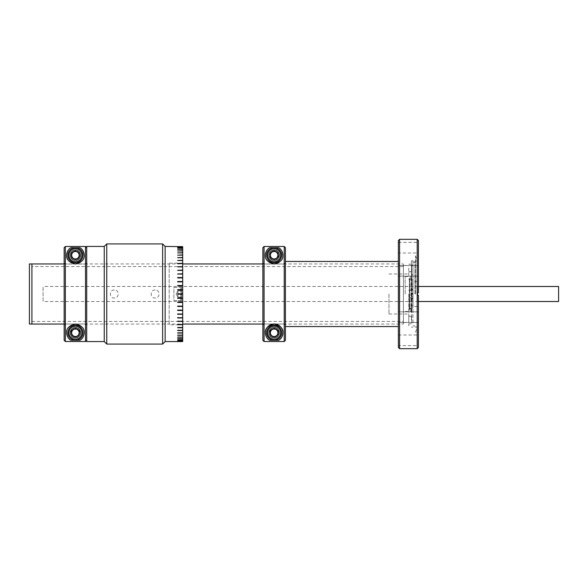 <?xml version="1.0" encoding="UTF-8"?>
<svg xmlns="http://www.w3.org/2000/svg" width="588" height="588" viewBox="0 0 588 588"><rect width="100%" height="100%" fill="white"/><g stroke="black" fill="none" stroke-linecap="round" stroke-linejoin="round"><path stroke-width="0.44" stroke-dasharray="2.94 2.21" d="M114.3 289.972C109.111 289.708 109.111 298.278 114.285 298.028C119.482 298.307 119.504 289.715 114.3 289.972M155.114 289.972C149.925 289.708 149.925 298.278 155.1 298.028C160.303 298.307 160.318 289.715 155.114 289.972M558.6 301.504L558.6 286.496M418.406 301.504L43.078 301.504L43.078 286.496L43.078 301.504M418.406 286.496L43.078 286.496M398.377 253.002L398.377 242.388L398.377 253.002L418.406 253.002L418.406 242.388L418.406 253.002M398.377 242.388L418.406 242.388M398.377 240.529L398.377 347.471M399.575 348.677L399.575 239.323M417.201 239.323L417.201 348.677M398.377 322.459L418.406 322.459L418.406 311.846L418.406 322.459L418.406 311.846L418.406 322.459L398.377 322.459L398.377 311.846L418.406 311.846L398.377 311.846L398.377 322.459M398.377 345.612L398.377 334.998L398.377 345.612L418.406 345.612L418.406 334.998L418.406 345.612M398.377 334.998L418.406 334.998M418.406 292.802L417.201 292.802L418.406 292.802L418.406 240.529M415.525 294L415.525 255.905L415.525 294M398.377 276.154L418.406 276.154L418.406 265.541L418.406 276.154L418.406 265.541L418.406 276.154L398.377 276.154L398.377 265.541L418.406 265.541L398.377 265.541L398.377 276.154M417.362 295.198L417.362 292.802M414.959 294L414.959 260.954L414.959 294M412.96 294L412.96 260.793L412.96 294M417.201 295.198L417.201 294L417.201 295.198L418.406 295.198L418.406 332.095L418.406 295.198L417.201 295.198M418.406 347.471L418.406 295.198M398.377 294L398.377 324.084L398.377 294M408.792 294L408.792 325.884L408.792 294M403.383 294L403.383 265.46L403.383 294M411.394 294L411.394 260.793L411.394 294M31.906 266.562L31.906 321.438L31.906 266.562L403.383 266.562L403.383 321.438L403.383 266.562M31.906 321.438L403.383 321.438M64.151 324.039L182.677 324.039M262.865 324.039L403.383 324.039L403.383 263.961L403.383 324.039M64.151 263.961L182.677 263.961M262.865 263.961L403.383 263.961M31.906 263.961L31.906 324.039L31.906 263.961M29.4 263.961L29.4 324.039M398.377 261.454L398.377 326.546L398.377 261.454M285.415 261.454L285.415 326.546L285.415 261.454M411.394 267.966L411.394 271.722L411.394 267.966M408.792 267.966L408.792 271.722L408.792 267.966M411.394 312.412L411.394 308.656L411.394 312.412M408.792 312.412L408.792 308.656L408.792 312.412M411.394 320.034L411.394 316.278L411.394 320.034M408.792 320.034L408.792 316.278L408.792 320.034M411.394 275.588L411.394 271.832L411.394 275.588M408.792 275.588L408.792 271.832L408.792 275.588M405.147 294L405.147 276.478L405.147 294M388.962 294L388.962 314.029L388.962 294M173.901 287.429L182.677 287.429L182.677 300.571L182.677 287.429L182.677 300.571L182.677 287.429L173.901 287.429L173.901 300.571L182.677 300.571L173.901 300.571L173.901 287.429M182.677 273.758L177.664 273.714L182.677 273.758L177.664 274.118L177.664 273.714L177.664 274.118L182.677 274.082L182.677 277.543L177.664 277.543L177.664 277.955L182.677 277.918L182.677 281.909L177.664 281.909L177.664 281.52L182.677 281.498L177.664 281.498L177.664 281.909L182.677 281.909L182.677 285.54L177.664 285.54L177.664 285.937L177.664 285.562L182.677 285.562L182.677 285.952L177.664 285.952L182.677 285.937L182.677 289.656L177.664 289.656L177.664 290.053L177.664 289.663L182.677 289.663L182.677 290.06L177.664 290.06L182.677 290.06L182.677 293.802L177.664 293.802L177.664 294.198L182.677 294.198L177.664 294.198L177.664 293.802L182.677 293.802L182.677 297.947L177.664 297.94L182.677 297.94L182.677 302.063L177.664 302.048L182.677 302.048L182.677 306.12L177.664 306.091L182.677 306.091L182.677 310.082L177.664 310.045L182.677 310.045L182.677 310.42L182.677 263.159L182.677 324.841L169.175 324.841L169.175 263.159L169.175 324.841M182.677 263.159L169.175 263.159M182.677 324.841L182.677 310.457L182.677 313.918L177.664 313.882L177.664 314.286L182.677 314.286L182.677 317.608L177.664 317.557L177.664 317.954L182.677 317.954L182.677 321.121L177.664 321.063L177.664 321.445L182.677 321.445L182.677 324.422L177.664 324.356L177.664 324.73L182.677 324.73L182.677 327.494L177.664 327.707L182.677 327.707L177.664 327.707M177.664 339.996L182.677 339.996L182.677 340.812L177.664 340.783L182.677 340.709L177.664 340.709L182.677 340.783L182.677 341.371L177.664 341.305L182.677 341.569L177.664 341.569M177.664 341.4L182.677 341.4M177.664 340.878L182.677 340.878M177.664 339.798L182.677 339.798L177.664 339.798M182.677 339.893L177.664 339.893L182.677 339.901L182.677 338.769L177.664 338.769M177.664 338.534L182.677 338.534L177.664 338.534M177.664 337.196L182.677 337.196L182.677 338.673L177.664 338.673M177.664 336.931L182.677 336.931L177.664 336.931M177.664 335.292L182.677 335.292L182.677 337.1L177.664 337.1M177.664 335.006L182.677 335.006L177.664 335.006M177.664 333.08L182.677 333.08L182.677 335.204L177.664 335.204M177.664 332.764L182.677 332.764L177.664 332.764M177.664 332.999L182.677 332.999L177.664 332.852M177.664 330.236L182.677 330.236L177.664 330.236M177.664 327.773L182.677 327.773L182.677 330.493L177.664 330.493M177.664 324.664L182.677 324.356L177.664 324.664M177.664 321.386L182.677 321.063L177.664 321.386M177.664 317.91L182.677 317.557L177.664 317.91M177.664 314.242L182.677 313.882L177.664 314.242M177.664 310.045L177.664 310.457L182.677 310.457L177.664 310.42L177.664 310.045M177.664 306.48L177.664 306.091L177.664 306.502L182.677 306.502L177.664 306.48M177.664 302.048L177.664 302.46L177.664 302.048L182.677 302.063M182.677 270.09L177.664 270.046L182.677 270.09L177.664 270.443L177.664 270.046L177.664 270.443L182.677 270.392L182.677 273.714M182.677 266.614L177.664 266.555L182.677 266.614L177.664 266.937L177.664 266.555L177.664 266.937L182.677 266.879L182.677 270.046M182.677 263.336L177.664 263.27L182.677 263.336L177.664 263.644L177.664 263.27L177.664 263.644L182.677 263.578L182.677 266.555M177.664 260.293L182.677 260.293L177.664 260.58L182.677 260.506L182.677 263.27M177.664 257.507L182.677 257.507L177.664 257.507L182.677 257.764L182.677 260.227L177.664 260.227M177.664 255.001L182.677 255.001L177.664 255.236L182.677 255.148L182.677 257.434L177.664 257.434M177.664 252.796L182.677 252.796L177.664 252.796L182.677 252.994L182.677 254.92L177.664 254.92M177.664 250.9L182.677 250.9L177.664 250.9L182.677 251.069L182.677 252.708L177.664 252.708M177.664 249.327L182.677 249.327L177.664 249.327L182.677 249.466L182.677 250.804L177.664 250.804M182.677 248.107L177.664 248.099L182.677 248.099L177.664 248.202L182.677 248.107L182.677 249.231L177.664 249.231M182.677 247.188L177.664 247.122L182.677 247.217L177.664 247.188L182.677 247.188L182.677 248.004L177.664 248.004M177.664 246.431L182.677 246.431L177.664 246.534L182.677 246.431L177.664 246.732L182.677 246.629L182.677 247.122M182.677 246.6L177.664 246.6L182.677 246.629M177.664 255.148L182.677 255.148M177.664 277.955L177.664 277.58L182.677 277.58L182.677 277.955L177.664 277.955M182.677 285.952L177.664 285.937M177.664 298.337L177.664 297.94L177.664 298.344L182.677 298.344L177.664 298.337M182.677 302.438L177.664 302.438L182.677 302.46M177.664 330.566L182.677 330.566L182.677 332.852M182.677 327.494L177.664 327.494M182.677 324.422L177.664 324.422M182.677 321.121L177.664 321.121M182.677 317.608L177.664 317.608M182.677 313.918L177.664 313.918M182.677 290.06L177.664 290.053M182.677 297.94L177.664 297.947M182.677 341.371L177.664 341.371M165.132 315.425L165.132 304.503L165.132 315.425M165.132 336.961L165.132 320.945L165.132 336.961M165.132 310.016L165.132 277.984L165.132 310.016M165.132 283.497L165.132 272.575L165.132 283.497M165.132 267.055L165.132 251.039L165.132 267.055M165.132 262.072L165.132 251.039L165.132 262.072M165.132 246.431L165.132 341.569L165.132 246.431M177.664 249.371L182.677 249.371M177.664 250.973L182.677 250.973M177.664 252.906L182.677 252.906M177.664 257.691L182.677 257.691M177.664 260.506L182.677 260.506M177.664 263.578L182.677 263.578M177.664 266.879L182.677 266.879M177.664 270.392L182.677 270.392M177.664 274.082L182.677 274.082M177.664 277.918L182.677 277.918M177.664 281.88L182.677 281.88M182.677 306.12L177.664 306.12M182.677 310.082L177.664 310.082M182.677 330.309L177.664 330.309M182.677 335.094L177.664 335.094M182.677 337.027L177.664 337.027M182.677 338.629L177.664 338.629M182.677 340.812L177.664 340.812M175.29 341.569L173.026 341.569M174.996 341.466L174.151 341.466L174.996 341.466M173.32 341.466L174.151 341.466L173.32 341.466M174.144 341.466L175.29 341.466L174.144 341.466M104.245 272.575L104.245 283.497L104.245 272.575M104.245 251.039L104.245 267.055L104.245 251.039M104.245 277.984L104.245 310.016L104.245 277.984M104.245 304.503L104.245 315.425L104.245 304.503M104.245 320.945L104.245 336.961L104.245 320.945M104.245 325.928L104.245 336.961L104.245 325.928M104.245 341.569L104.245 246.431L104.245 341.569M86.701 341.569L86.701 246.431M86.701 290.817L86.701 297.183L86.701 290.817M86.701 263.159L86.701 324.841L86.701 263.159M106.751 344.068L106.751 243.932M162.626 243.932L162.626 344.068M104.245 337.497L104.245 250.503L104.245 337.497M165.132 337.497L165.132 250.503L165.132 337.497M177.907 297.124L177.907 290.876L177.907 297.124L181.516 297.124L177.907 297.124L177.907 295.566L177.907 297.124L181.516 297.124L181.516 290.876L181.516 297.124L177.907 297.124L176.106 294L177.907 290.876L181.516 290.876L181.516 297.124L181.516 290.876L177.907 290.876L177.907 297.124L176.106 294L177.907 290.876L181.516 290.876L177.907 290.876L177.907 295.566L177.907 292.434L177.907 294L181.516 294L177.907 294L177.907 297.124M181.516 288.495L181.516 299.505L180.751 300.27L180.751 287.73L180.751 300.27L180.751 287.73L180.751 300.27L181.516 299.505L181.516 288.495L180.751 287.73L181.516 288.495L181.516 299.505L181.516 288.495M274.265 328.508A4.263 4.263 0 0 1 278.411 332.771C278.624 334.932 277.198 336.358 274.126 337.042C271.075 336.343 269.657 334.925 269.877 332.771C268.437 327.678 279.837 327.656 278.411 332.771A4.263 4.263 0 0 1 277.896 334.8M277.771 335.013A4.263 4.263 0 0 1 274.265 337.042M274.015 337.042A4.263 4.263 0 0 1 270.509 335.013M270.384 334.8A4.263 4.263 0 0 1 270.384 330.75M264.071 341.525L264.071 246.475L262.865 247.68L262.865 340.32L264.071 341.525L284.217 341.525L285.415 340.32L285.415 247.68L284.217 246.475L284.217 341.525M284.217 264.027L264.071 264.027L264.071 323.973L284.217 323.973L284.217 264.027L285.415 262.821L285.415 247.68L285.415 325.179L284.217 323.973L264.071 323.973L262.865 325.179L262.865 247.68L262.865 262.821L264.071 264.027L284.217 264.027L284.217 323.973L285.415 325.179L285.415 340.32L285.415 262.821L284.217 264.027M274.265 259.492A4.263 4.263 0 0 0 278.411 255.229C279.837 260.33 268.459 260.344 269.877 255.229A4.263 4.263 0 0 0 270.384 257.25M270.509 257.463A4.263 4.263 0 0 0 274.015 259.492M270.384 253.2A4.263 4.263 0 0 0 269.877 255.229C269.657 253.068 271.083 251.649 274.155 250.958C277.213 251.657 278.624 253.083 278.411 255.229A4.263 4.263 0 0 0 277.896 253.2M277.771 252.987A4.263 4.263 0 0 0 274.265 250.958M274.015 250.958A4.263 4.263 0 0 0 270.509 252.987M262.865 340.32L262.865 325.179L262.865 340.32M284.217 246.475L264.071 246.475M270.509 330.537A4.263 4.263 0 0 1 274.015 328.508M264.071 323.973L264.071 264.027L262.865 262.821L262.865 325.179L264.071 323.973M274.552 247.724L273.729 247.724M265.475 256.515A8.761 8.761 0 0 0 282.813 256.508M273.729 340.276L274.552 340.276M268.812 332.771A5.329 5.329 0 0 0 274.14 338.1A5.329 5.329 0 0 0 279.469 332.771A5.329 5.329 0 0 0 274.14 327.45A5.329 5.329 0 0 0 268.812 332.771A5.329 5.329 0 0 1 274.14 327.45A5.329 5.329 0 0 1 279.469 332.771A5.329 5.329 0 0 1 274.14 338.1A5.329 5.329 0 0 1 268.812 332.771M268.812 255.229A5.329 5.329 0 0 0 274.14 260.55A5.329 5.329 0 0 0 279.469 255.229A5.329 5.329 0 0 0 274.14 249.9A5.329 5.329 0 0 0 268.812 255.229A5.329 5.329 0 0 0 274.14 260.55A5.329 5.329 0 0 0 279.469 255.229A5.329 5.329 0 0 0 274.14 249.9A5.329 5.329 0 0 0 268.812 255.229M275.434 258.816A3.815 3.815 0 0 0 277.896 254.553M276.603 252.311A3.815 3.815 0 0 0 275.434 251.635M272.847 251.635A3.815 3.815 0 0 0 271.678 252.311M270.384 254.553A3.815 3.815 0 0 0 270.384 255.898M271.678 258.139A3.815 3.815 0 0 0 272.847 258.816M281.652 255.229A7.512 7.512 0 0 0 274.14 247.717A7.512 7.512 0 0 0 266.629 255.229A7.512 7.512 0 0 0 274.14 262.733A7.512 7.512 0 0 0 281.652 255.229M270.384 253.06L270.384 257.397L274.14 259.565L277.896 257.397L277.896 253.06M279.146 255.229A5.005 5.005 0 0 0 274.14 250.216A5.005 5.005 0 0 0 269.135 255.229A5.005 5.005 0 0 1 274.14 250.216A5.005 5.005 0 0 1 279.146 255.229A5.005 5.005 0 0 1 274.14 260.234A5.005 5.005 0 0 1 269.135 255.229A5.005 5.005 0 0 0 274.14 260.234A5.005 5.005 0 0 0 279.146 255.229M281.652 332.771A7.512 7.512 0 0 0 274.14 325.267A7.512 7.512 0 0 0 266.629 332.771A7.512 7.512 0 0 0 274.14 340.283A7.512 7.512 0 0 0 281.652 332.771M277.896 334.94L277.896 330.603L274.14 328.435L270.384 330.603L270.384 334.94M277.896 333.447A3.815 3.815 0 0 0 275.434 329.184M272.847 329.184A3.815 3.815 0 0 0 271.678 329.861M270.384 332.102A3.815 3.815 0 0 0 270.384 333.447M271.678 335.689A3.815 3.815 0 0 0 272.847 336.365M275.434 336.365A3.815 3.815 0 0 0 276.603 335.689M279.146 332.771A5.005 5.005 0 0 0 274.14 327.766A5.005 5.005 0 0 0 269.135 332.771A5.005 5.005 0 0 1 274.14 327.766A5.005 5.005 0 0 1 279.146 332.771A5.005 5.005 0 0 1 274.14 337.784A5.005 5.005 0 0 1 269.135 332.771A5.005 5.005 0 0 0 274.14 337.784A5.005 5.005 0 0 0 279.146 332.771M79.182 330.75A4.263 4.263 0 0 1 79.689 332.771C79.909 334.932 78.483 336.358 75.411 337.042C72.361 336.343 70.942 334.925 71.155 332.771C69.715 327.678 81.122 327.656 79.689 332.771A4.263 4.263 0 0 1 79.182 334.8M79.057 335.013A4.263 4.263 0 0 1 75.551 337.042M75.301 337.042A4.263 4.263 0 0 1 71.795 335.013M71.67 334.8A4.263 4.263 0 0 1 75.301 328.508M65.349 341.525L65.349 246.475L64.151 247.68L64.151 340.32L65.349 341.525L85.495 341.525L86.701 340.32L86.701 247.68L85.495 246.475L85.495 341.525M86.701 247.68L86.701 262.821L85.495 264.027L65.349 264.027L65.349 323.973L85.495 323.973L85.495 264.027L86.701 262.821L86.701 247.68L86.701 340.32L86.701 325.179L85.495 323.973L65.349 323.973L64.151 325.179L64.151 247.68L64.151 262.821L65.349 264.027L85.495 264.027L85.495 323.973L86.701 325.179L86.701 340.32M79.182 257.25A4.263 4.263 0 0 0 79.689 255.229C81.115 260.33 69.737 260.344 71.155 255.229A4.263 4.263 0 0 0 75.301 259.492M75.551 259.492A4.263 4.263 0 0 0 79.057 257.463M71.67 253.2A4.263 4.263 0 0 0 71.155 255.229C70.942 253.068 72.368 251.649 75.44 250.958C78.491 251.657 79.909 253.083 79.689 255.229A4.263 4.263 0 0 0 79.182 253.2M79.057 252.987A4.263 4.263 0 0 0 75.551 250.958M75.301 250.958A4.263 4.263 0 0 0 71.795 252.987M64.151 340.32L64.151 325.179L64.151 340.32M85.495 246.475L65.349 246.475M75.551 328.508A4.263 4.263 0 0 1 79.057 330.537M65.349 323.973L65.349 264.027L64.151 262.821L64.151 325.179L65.349 323.973M75.837 247.724L75.014 247.724M69.09 261.285A8.761 8.761 0 0 0 84.187 255.229M83.783 330.14A8.761 8.761 0 0 0 66.665 332.771M83.805 335.322A8.761 8.761 0 0 0 84.084 334.102M75.014 340.276L75.837 340.276M70.097 332.771A5.329 5.329 0 0 0 75.426 338.1A5.329 5.329 0 0 0 80.754 332.771A5.329 5.329 0 0 0 75.426 327.45A5.329 5.329 0 0 0 70.097 332.771A5.329 5.329 0 0 1 75.426 327.45A5.329 5.329 0 0 1 80.754 332.771A5.329 5.329 0 0 1 75.426 338.1A5.329 5.329 0 0 1 70.097 332.771M70.097 255.229A5.329 5.329 0 0 0 75.426 260.55A5.329 5.329 0 0 0 80.754 255.229A5.329 5.329 0 0 0 75.426 249.9A5.329 5.329 0 0 0 70.097 255.229A5.329 5.329 0 0 0 75.426 260.55A5.329 5.329 0 0 0 80.754 255.229A5.329 5.329 0 0 0 75.426 249.9A5.329 5.329 0 0 0 70.097 255.229M79.182 255.898A3.815 3.815 0 0 0 79.182 254.553M77.888 252.311A3.815 3.815 0 0 0 76.719 251.635M74.132 251.635A3.815 3.815 0 0 0 72.963 252.311M71.67 254.553A3.815 3.815 0 0 0 74.132 258.816M80.431 255.229A5.005 5.005 0 0 0 75.426 250.216A5.005 5.005 0 0 0 70.42 255.229A5.005 5.005 0 0 1 75.426 250.216A5.005 5.005 0 0 1 80.431 255.229A5.005 5.005 0 0 1 75.426 260.234A5.005 5.005 0 0 1 70.42 255.229A5.005 5.005 0 0 0 75.426 260.234A5.005 5.005 0 0 0 80.431 255.229M76.719 258.816A3.815 3.815 0 0 0 77.888 258.139M82.937 255.229A7.512 7.512 0 0 0 75.426 247.717A7.512 7.512 0 0 0 67.914 255.229A7.512 7.512 0 0 0 75.426 262.733A7.512 7.512 0 0 0 82.937 255.229M71.67 253.06L71.67 257.397L75.426 259.565L79.182 257.397L79.182 253.06M82.937 332.771A7.512 7.512 0 0 0 75.426 325.267A7.512 7.512 0 0 0 67.914 332.771A7.512 7.512 0 0 0 75.426 340.283A7.512 7.512 0 0 0 82.937 332.771M79.182 334.94L79.182 330.603L75.426 328.435L71.67 330.603L71.67 334.94M79.182 333.447A3.815 3.815 0 0 0 79.182 332.102M77.888 329.861A3.815 3.815 0 0 0 76.719 329.184M74.132 329.184A3.815 3.815 0 0 0 71.67 333.447M80.431 332.771A5.005 5.005 0 0 0 75.426 327.766A5.005 5.005 0 0 0 70.42 332.771A5.005 5.005 0 0 1 75.426 327.766A5.005 5.005 0 0 1 80.431 332.771A5.005 5.005 0 0 1 75.426 337.784A5.005 5.005 0 0 1 70.42 332.771A5.005 5.005 0 0 0 75.426 337.784A5.005 5.005 0 0 0 80.431 332.771M72.963 335.689A3.815 3.815 0 0 0 74.132 336.365M76.719 336.365A3.815 3.815 0 0 0 77.888 335.689M417.509 295.198L417.509 292.802M417.509 281.483L412.805 281.483L412.805 306.517L412.805 281.483M417.509 306.517L412.805 306.517M417.509 286.488L417.509 301.512L417.509 286.488M411.402 308.016L409.395 308.016A1.499 1.499 0 0 1 409.777 309.023L409.777 278.977A1.499 1.499 0 0 1 409.395 279.984L409.395 308.016L409.395 279.984L411.402 279.984L411.402 308.016L411.402 279.984M411.402 277.977L409.395 277.977L409.395 310.023A1.499 1.499 0 0 0 409.777 309.023L409.777 278.977A1.499 1.499 0 0 0 409.395 277.977L409.395 310.023L411.402 310.023L411.402 277.977L411.402 310.023M411.005 311.522L411.005 276.478L411.005 311.522A0.397 0.397 0 0 0 411.402 311.125L411.402 276.875L411.402 311.125M411.005 276.478A0.397 0.397 0 0 1 411.402 276.875M411.402 281.079L411.402 306.921L411.402 281.079M411.718 322.959L411.718 303.908L412.96 303.908L412.96 322.959L411.718 322.959L411.718 265.041L411.718 284.092L412.96 283.82L411.718 284.092M412.96 322.959L412.96 265.041L411.718 265.041M412.96 303.908L412.96 260.991L412.96 274.714L411.718 274.714L411.718 283.82M412.96 274.714L412.96 283.82M412.96 265.041L412.96 284.092M411.718 303.908L411.718 305.525L412.96 305.525M411.402 294.698L411.402 296.587L411.402 294.698L412.805 294.698L412.805 296.587L412.805 294.698M411.402 296.587L412.805 296.587M411.402 291.413L411.402 293.302L411.402 291.413L412.805 291.413L412.805 293.302L412.805 291.413M411.402 293.302L412.805 293.302M412.805 293.743L411.402 293.743L411.402 308.244L412.805 308.244L412.805 279.756L412.805 308.244M411.402 279.756L412.805 279.756M411.402 308.244L411.402 294.353L412.805 294.353M411.402 294.353L412.805 294.257M411.402 293.647L412.805 293.647M411.402 287.944L412.805 287.944M411.402 298.454L412.805 298.454M411.402 298.006L412.805 298.006M411.402 298.586L412.805 298.586M411.402 300.056L412.805 300.056M411.402 289.414L412.805 289.414M411.402 289.546L412.805 289.546M411.402 289.994L412.805 289.994M414.959 260.954L417.362 260.954L415.525 255.905L418.406 255.905M414.959 327.046L417.362 327.046L415.525 332.095L418.406 332.095M412.96 262.116L414.959 262.116M412.96 325.884L414.959 325.884M403.383 265.46L408.792 265.46M403.383 322.54L408.792 322.54M412.96 260.793L411.394 260.793M412.96 327.207L411.394 327.207M408.792 264.21L411.394 264.21M408.792 308.656L411.394 308.656L408.792 308.656M408.792 316.278L411.394 316.278M408.792 290.244L411.394 290.244L408.792 290.244M408.792 271.832L411.394 271.832L408.792 271.832M405.147 276.478L411.394 276.478M405.147 311.522L411.394 311.522M408.792 279.344L411.394 279.344L408.792 279.344M408.792 297.756L411.394 297.756L408.792 297.756M408.792 316.168L411.394 316.168L408.792 316.168M408.792 323.79L411.394 323.79M408.792 271.722L411.394 271.722M388.962 314.029L408.792 314.029M388.962 273.971L408.792 273.971"/><path stroke-width="0.88" d="M418.406 286.496L558.6 286.496L558.6 301.504L418.406 301.504M399.575 348.677L398.377 347.471L398.377 240.529L399.575 239.323L399.575 348.677L417.201 348.677L417.201 292.802L418.406 292.802L417.201 292.802L417.201 239.323L418.406 240.529L418.406 292.802M417.362 292.802L417.362 295.198M418.406 295.198L417.201 295.198L418.406 295.198L418.406 347.471L417.201 348.677M64.151 324.039L31.906 324.039L31.906 263.961L64.151 263.961M182.677 324.039L262.865 324.039M182.677 263.961L262.865 263.961M31.906 324.039L31.906 263.961L29.4 263.961L29.4 324.039L31.906 324.039M398.377 261.454L285.415 261.454M398.377 326.546L285.415 326.546M106.751 344.068L104.245 341.569L86.701 341.569L86.701 246.431L104.245 246.431L104.245 341.569L104.245 246.431L106.751 243.932L106.751 344.068L162.626 344.068L162.626 243.932L165.132 246.431L165.132 341.569L165.132 246.431L177.664 246.6M162.626 344.068L165.132 341.569L182.677 341.569L177.664 341.4L182.677 341.371L182.677 340.878L177.664 340.878L182.677 340.812L182.677 339.996L177.664 339.996L182.677 339.893L182.677 338.769L177.664 338.769L182.677 338.629L182.677 337.196L177.664 337.196L182.677 337.027L182.677 335.292L177.664 335.292L182.677 335.094L182.677 333.08L177.664 333.08L182.677 332.852L182.677 330.566L177.664 330.566L182.677 330.309L182.677 327.773L177.664 327.773L182.677 327.494L182.677 324.73L177.664 324.73L182.677 324.422L182.677 321.445L177.664 321.445L182.677 321.121L182.677 317.954L177.664 317.954L182.677 317.608L182.677 314.286L177.664 314.286L182.677 313.918L182.677 310.457L177.664 310.457L177.664 310.082L182.677 310.082L182.677 306.502L177.664 306.502L177.664 306.12L182.677 306.12L182.677 302.46L177.664 302.46L177.664 302.063L182.677 302.063L182.677 298.344L177.664 298.344L177.664 297.947L182.677 297.947L182.677 294.198L177.664 294.198L177.664 293.802L182.677 293.802L182.677 290.053L177.664 290.053L177.664 289.656L182.677 289.656L182.677 285.937L177.664 285.937L177.664 285.54L182.677 285.54L182.677 281.88L177.664 281.88L177.664 281.498L182.677 281.498L182.677 277.918L177.664 277.918L177.664 277.543L182.677 277.543L182.677 274.082L177.664 274.082L182.677 273.714L182.677 270.392L177.664 270.392L182.677 270.046L182.677 266.879L177.664 266.879L182.677 266.555L182.677 263.578L177.664 263.578L182.677 263.27L182.677 260.506L177.664 260.506L182.677 260.227L182.677 257.691L177.664 257.691L182.677 257.434L182.677 255.148L177.664 255.148L182.677 254.92L182.677 252.906L177.664 252.906L182.677 252.708L182.677 250.973L177.664 250.973L182.677 250.804L182.677 249.371L177.664 249.371L182.677 249.231L182.677 248.107L177.664 248.107L182.677 248.004L182.677 247.188L177.664 247.188L182.677 247.122L182.677 246.629L177.664 246.629M177.664 310.082L182.677 310.457L182.677 310.082M177.664 302.063L177.664 302.438L182.677 302.438L182.677 302.063M182.677 285.937L182.677 285.54L177.664 285.562L177.664 285.937M182.677 277.918L182.677 277.543L177.664 277.918M182.677 290.053L182.677 289.663L177.664 289.663L177.664 290.053M177.664 297.947L177.664 298.337L182.677 298.344L182.677 297.947M177.664 339.996L182.677 339.901M177.664 338.629L182.677 338.629M177.664 337.027L182.677 337.027M177.664 335.094L182.677 335.094M177.664 332.852L182.677 332.852M177.664 330.309L182.677 330.309M177.664 327.494L182.677 327.494M177.664 324.422L182.677 324.73M177.664 321.121L182.677 321.445M177.664 317.608L182.677 317.954M177.664 313.918L182.677 314.286M177.664 306.12L182.677 306.502L182.677 306.12M177.664 293.802L177.664 294.198L182.677 294.198L182.677 293.802L177.664 293.802M182.677 281.88L177.664 281.88M182.677 274.082L177.664 274.082M182.677 270.392L177.664 270.392M182.677 266.879L177.664 266.879M182.677 263.578L177.664 263.578M182.677 260.506L177.664 260.506M182.677 257.691L177.664 257.691M182.677 255.148L177.664 255.148M182.677 252.906L177.664 252.906M182.677 250.973L177.664 250.973M182.677 249.371L177.664 249.371M177.664 248.004L182.677 248.099M173.32 341.569L174.996 341.569M273.729 247.724L269.613 247.724C267.136 249.047 265.725 251.554 265.379 255.229C265.004 259.558 267.922 262.476 274.133 263.99C280.366 262.476 283.291 259.551 282.901 255.229C282.571 251.568 281.16 249.069 278.675 247.724L274.552 247.724M264.071 246.475L264.071 341.525L262.865 340.32L262.865 247.68L264.071 246.475L284.217 246.475L285.415 247.68L285.415 340.32L284.217 341.525L264.071 341.525M284.217 341.525L284.217 246.475M282.813 256.508A8.761 8.761 0 0 0 278.675 247.724M269.613 247.724A8.761 8.761 0 0 0 265.475 256.515M274.552 340.276L278.675 340.276C281.152 338.953 282.556 336.446 282.901 332.771C283.276 328.442 280.358 325.524 274.148 324.01C267.922 325.524 264.997 328.449 265.379 332.771C265.717 336.432 267.121 338.931 269.613 340.276L273.729 340.276M278.675 340.276A8.761 8.761 0 0 0 274.14 324.01A8.761 8.761 0 0 0 269.613 340.276M277.896 254.553A3.815 3.815 0 0 0 276.603 252.311M275.434 251.635A3.815 3.815 0 0 0 272.847 251.635M271.678 252.311A3.815 3.815 0 0 0 270.384 254.553M270.384 255.898A3.815 3.815 0 0 0 271.678 258.139M272.847 258.816A3.815 3.815 0 0 0 275.434 258.816M280.652 255.229A6.512 6.512 0 0 0 274.14 248.717A6.512 6.512 0 0 0 267.636 255.229A6.512 6.512 0 0 0 274.14 261.733A6.512 6.512 0 0 0 280.652 255.229M281.652 255.229A7.512 7.512 0 0 0 274.14 247.717A7.512 7.512 0 0 0 266.629 255.229A7.512 7.512 0 0 0 274.14 262.733A7.512 7.512 0 0 0 281.652 255.229M276.022 258.477A3.756 3.756 0 0 0 274.14 251.473A3.756 3.756 0 0 0 272.266 258.477A3.756 3.756 0 0 0 276.022 258.477M270.384 253.06L270.384 257.397L274.14 259.565L277.896 257.397L277.896 253.06L274.14 250.892L270.384 253.06M270.384 332.771A3.756 3.756 0 0 0 274.14 336.527A3.756 3.756 0 0 0 276.022 329.523A3.756 3.756 0 0 0 270.384 332.771M280.652 332.771A6.512 6.512 0 0 0 274.14 326.266A6.512 6.512 0 0 0 267.636 332.771A6.512 6.512 0 0 0 274.14 339.283A6.512 6.512 0 0 0 280.652 332.771M281.652 332.771A7.512 7.512 0 0 0 274.14 325.267A7.512 7.512 0 0 0 266.629 332.771A7.512 7.512 0 0 0 274.14 340.283A7.512 7.512 0 0 0 281.652 332.771M274.14 328.435L270.384 330.603L270.384 334.94L274.14 337.108L277.896 334.94L277.896 330.603L274.14 328.435M275.434 329.184A3.815 3.815 0 0 0 272.847 329.184M271.678 329.861A3.815 3.815 0 0 0 270.384 332.102M270.384 333.447A3.815 3.815 0 0 0 271.678 335.689M272.847 336.365A3.815 3.815 0 0 0 275.434 336.365M276.603 335.689A3.815 3.815 0 0 0 277.896 333.447M75.014 247.724L70.891 247.724C68.414 249.047 67.01 251.554 66.665 255.229C66.29 259.558 69.208 262.476 75.418 263.99C81.644 262.476 84.569 259.551 84.187 255.229C83.856 251.568 82.445 249.069 79.953 247.724L75.837 247.724M65.349 246.475L65.349 341.525L64.151 340.32L64.151 247.68L65.349 246.475L85.495 246.475L86.701 247.68M86.701 340.32L85.495 341.525L85.495 246.475M84.187 255.229A8.761 8.761 0 0 0 79.953 247.724M70.891 247.724A8.761 8.761 0 0 0 69.09 261.285M75.837 340.276L79.953 340.276C82.43 338.953 83.841 336.446 84.187 332.771C84.562 328.442 81.644 325.524 75.433 324.01C69.2 325.524 66.275 328.449 66.665 332.771C66.995 336.432 68.406 338.931 70.891 340.276L75.014 340.276M84.084 334.102A8.761 8.761 0 0 0 83.783 330.14M66.665 332.771A8.761 8.761 0 0 0 70.891 340.276M79.953 340.276A8.761 8.761 0 0 0 83.805 335.322M85.495 341.525L65.349 341.525M79.182 254.553A3.815 3.815 0 0 0 77.888 252.311M76.719 251.635A3.815 3.815 0 0 0 74.132 251.635M72.963 252.311A3.815 3.815 0 0 0 71.67 254.553M74.132 258.816A3.815 3.815 0 0 0 76.719 258.816M77.888 258.139A3.815 3.815 0 0 0 79.182 255.898M81.93 255.229A6.512 6.512 0 0 0 75.426 248.717A6.512 6.512 0 0 0 68.914 255.229A6.512 6.512 0 0 0 75.426 261.733A6.512 6.512 0 0 0 81.93 255.229M82.937 255.229A7.512 7.512 0 0 0 75.426 247.717A7.512 7.512 0 0 0 67.914 255.229A7.512 7.512 0 0 0 75.426 262.733A7.512 7.512 0 0 0 82.937 255.229M77.3 258.477A3.756 3.756 0 0 0 75.426 251.473A3.756 3.756 0 0 0 73.544 258.477A3.756 3.756 0 0 0 77.3 258.477M71.67 253.06L71.67 257.397L75.426 259.565L79.182 257.397L79.182 253.06L75.426 250.892L71.67 253.06M71.67 332.771A3.756 3.756 0 0 0 75.426 336.527A3.756 3.756 0 0 0 77.3 329.523A3.756 3.756 0 0 0 71.67 332.771M81.93 332.771A6.512 6.512 0 0 0 75.426 326.266A6.512 6.512 0 0 0 68.914 332.771A6.512 6.512 0 0 0 75.426 339.283A6.512 6.512 0 0 0 81.93 332.771M82.937 332.771A7.512 7.512 0 0 0 75.426 325.267A7.512 7.512 0 0 0 67.914 332.771A7.512 7.512 0 0 0 75.426 340.283A7.512 7.512 0 0 0 82.937 332.771M75.426 328.435L71.67 330.603L71.67 334.94L75.426 337.108L79.182 334.94L79.182 330.603L75.426 328.435M79.182 332.102A3.815 3.815 0 0 0 77.888 329.861M76.719 329.184A3.815 3.815 0 0 0 74.132 329.184M71.67 333.447A3.815 3.815 0 0 0 72.963 335.689M74.132 336.365A3.815 3.815 0 0 0 76.719 336.365M77.888 335.689A3.815 3.815 0 0 0 79.182 333.447M417.509 292.802L417.509 295.198M399.575 239.323L417.201 239.323M106.751 243.932L162.626 243.932"/></g></svg>
